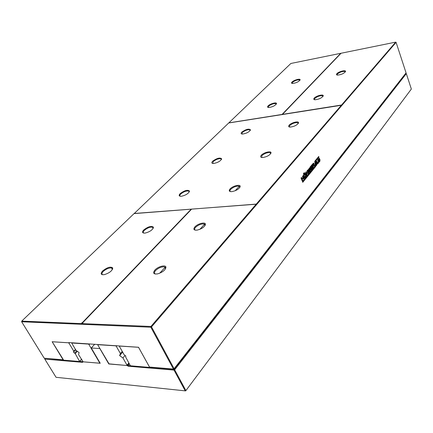 <?xml version="1.0" encoding="UTF-8"?>
<svg xmlns="http://www.w3.org/2000/svg" width="433" height="433" viewBox="0 0 433 433"><rect width="100%" height="100%" fill="white"/><g stroke="black" fill="none" stroke-linecap="round" stroke-linejoin="round"><path stroke-width="0.65" d="M340.441 53.611L282.089 114.431L228.819 122.875L290.868 63.472L340.744 53.313L282.311 114.491M268.114 105.879C267.188 106.881 267.383 107.433 268.693 107.53C272.574 106.983 275.182 105.679 276.514 103.622C276.844 101.89 270.132 103.704 268.114 105.879M291.994 82.059C291.214 82.898 291.36 83.369 292.437 83.477C296.129 83.022 298.689 81.815 300.107 79.861C300.497 78.238 293.861 80.045 291.994 82.059M341.085 53.373L340.744 53.313M395.702 42.12L341.567 105.008L282.468 114.372L341.047 53.254L395.702 42.12L396.087 42.353L406.067 72.885L173.931 369.095L149.515 367.049L138.533 347.261L68.966 342.584M340.988 53.394L340.468 53.692M341.637 105.224L228.711 122.977L134.138 213.61M81.74 322.845L82.146 322.861L191.213 209.161L134.03 213.615L21.737 321.118L21.65 321.762L21.737 321.118L81.469 323.597L81.74 322.845L81.469 323.597M276.254 104.212L276.01 103.704C273.797 103.346 271.334 104.18 268.622 106.204L268.298 107.492M300.107 79.861L299.863 80.37L299.674 79.975C297.536 79.634 295.144 80.43 292.481 82.367L292.178 83.45M314.228 98.112C313.389 99.108 313.654 99.66 315.035 99.774C319.024 99.309 321.751 98.01 323.218 95.882C323.776 93.88 316.22 95.769 314.228 98.112M336.858 73.691C336.154 74.514 336.36 74.985 337.475 75.109C341.274 74.73 343.959 73.529 345.523 71.499C346.119 69.643 338.676 71.537 336.858 73.691M143.707 229.966C141.77 232.223 142.268 233.257 145.201 233.068C150.007 231.763 152.762 229.82 153.471 227.233C151.539 225.598 148.286 226.508 143.707 229.966M102.599 270.971C100.234 273.78 100.829 274.998 104.391 274.625C109.5 272.974 112.288 270.766 112.764 268C110.713 266.29 107.324 267.28 102.599 270.971M191.213 209.161L82.286 323.11L81.88 323.094M81.842 323.608L82.979 322.894L82.573 322.877L191.624 209.134L256.271 204.095L150.922 326.471L81.842 323.608L81.539 324.057M256.742 204.16L134.181 213.474M341.469 105.122L256.406 203.938M289.179 125.142C288.167 126.36 288.519 127.015 290.234 127.096C294.413 126.512 297.179 125.099 298.521 122.858C299.019 120.71 291.355 122.593 289.179 125.142M241.787 132.135C240.683 133.348 240.937 133.992 242.534 134.062C246.621 133.396 249.273 131.978 250.49 129.808C248.813 128.487 245.912 129.267 241.787 132.135M212.619 161.228C211.299 162.711 211.618 163.458 213.577 163.479C217.886 162.656 220.576 161.098 221.653 158.803C219.91 157.368 216.895 158.18 212.619 161.228M261.299 155.225C260.071 156.741 260.525 157.509 262.674 157.536C267.053 156.784 269.835 155.231 271.02 152.876C271.421 150.565 263.675 152.454 261.299 155.225M230.08 188.918C228.575 190.812 229.165 191.727 231.85 191.646C236.429 190.677 239.216 188.95 240.212 186.461C240.467 183.993 232.678 185.898 230.08 188.918M180.128 193.638C178.537 195.456 178.937 196.338 181.335 196.279C185.881 195.245 188.604 193.513 189.513 191.083C187.684 189.54 184.555 190.39 180.128 193.638M396.087 42.353L151.518 326.893L150.922 326.471L150.846 327.218L21.65 321.762L44.226 358.21L63.126 359.796L52.149 341.734L68.76 342.795M341.567 105.008L341.853 105.192M322.699 95.877L322.926 96.478L322.699 95.877C320.247 95.422 317.606 96.283 314.769 98.448L314.558 99.725M345.523 71.499L345.263 72.002L345.074 71.553C342.72 71.126 340.154 71.948 337.372 74.011L337.166 75.071M153.174 228.391L152.481 227.184C149.926 226.903 147.209 227.969 144.324 230.388C143.063 231.725 142.917 232.635 143.886 233.122M112.472 269.413L112.493 268.731L111.573 267.957C108.948 267.746 106.177 268.904 103.249 271.426C101.674 273.109 101.511 274.224 102.756 274.766M298.218 123.54L297.909 122.793C295.349 122.323 292.632 123.226 289.747 125.5L289.542 127.042M250.22 130.485L249.911 129.851C247.611 129.489 245.083 130.365 242.323 132.482L241.971 134.024M221.371 159.598L220.965 158.808C218.578 158.451 215.986 159.382 213.182 161.596L212.803 163.452M270.695 153.688L270.279 152.735C267.61 152.27 264.817 153.228 261.895 155.609L261.7 157.488M239.297 186.25L239.844 187.473L239.297 186.25C236.521 185.806 233.658 186.834 230.702 189.329C229.75 190.412 229.696 191.18 230.529 191.63M189.221 192.036L188.691 191.056C186.217 190.726 183.56 191.716 180.718 194.033C179.695 195.104 179.56 195.851 180.312 196.279M406.067 72.885L174.098 368.743L151.518 326.893L150.846 327.218L173.454 369.062L174.098 368.743L173.931 369.095M303.755 173.276L304.009 173.904L303.614 174.38L303.365 173.752L303.755 173.276M304.561 173.232L304.183 173.698L303.928 173.07L304.307 172.61L304.561 173.232L304.112 173.53M305.076 173.346L306.234 175.69L305.666 176.918L304.48 177.979L303.452 175.457L305.076 173.346M306.234 171.739L307.95 172.859L307.084 170.705L307.533 170.158L308.718 173.097L308.015 173.958L306.315 172.848L307.17 174.964L306.716 175.522L305.53 172.588L306.234 171.739M311.841 164.924L313.552 163.079L314.001 163.739L314.071 164.843L314.753 165.677L314.315 166.212L313.806 165.72L313.14 166.543L313.438 167.29L312.994 167.831L311.841 164.924M309.996 167.165L311.571 165.249L311.841 165.926L310.699 167.311L310.889 167.782L311.96 166.472L312.204 167.073L311.127 168.383L311.316 168.854L312.469 167.441L312.745 168.134L311.159 170.077L309.996 167.165M309.557 171.03L310.006 169.893L309.454 170.564L309.222 169.98L310.217 168.767L310.558 169.612L310.326 171.208L309.07 172.383L308.052 169.92L309.671 167.874L310.131 168.54L308.648 169.98L309.194 171.306L309.557 171.03M317.578 163.344L316.301 165.687L315.922 161.839L316.485 161.152L318.401 163.1L317.919 163.701L317.362 163.371L316.485 164.443L316.279 165.471M303.674 179.273L303.219 178.158L302.256 179.327L302.716 180.447L302.25 181.016L301.043 178.044L301.509 177.481L301.931 178.531L302.894 177.357L302.472 176.312L302.932 175.755L304.128 178.715L303.674 179.273M319.067 161.271L319.494 160.167L318.969 160.816L318.742 160.242L319.7 159.068L320.025 159.901L319.803 161.46L318.623 162.591L317.616 160.156L319.159 158.186L319.614 158.846L318.19 160.226L318.72 161.536L319.067 161.271M314.742 161.309L315.219 166.023L302.483 181.644L302.759 182.325L315.727 166.391L315.235 161.704L318.964 157.168L318.704 156.497L314.742 161.309M205.08 225.523L205.155 224.971L204.316 224.013C201.442 223.628 198.514 224.738 195.537 227.347C194.347 228.721 194.298 229.663 195.391 230.183M165.547 268.774L165.633 267.951L164.524 266.896C161.558 266.604 158.581 267.816 155.582 270.544C154.072 272.303 154.04 273.472 155.479 274.057M194.877 226.903C193.037 229.301 193.784 230.372 197.123 230.123C201.913 228.868 204.695 226.924 205.459 224.289C205.513 221.674 197.724 223.617 194.877 226.903M154.884 270.062C152.611 273.109 153.536 274.376 157.666 273.867C162.694 272.238 165.455 270.019 165.942 267.21C165.736 264.482 157.996 266.49 154.884 270.062M303.598 173.465L303.549 174.218M304.155 172.794L304.339 173.254M304.967 173.373L306.012 175.711L304.496 177.985M306.142 171.847L307.95 172.859M307.17 174.964L306.651 175.354M306.315 172.848L306.948 174.986M308.718 173.097L307.879 173.871M307.381 170.342L308.496 173.119M313.438 167.29L312.929 167.663M313.14 166.543L313.216 167.311M313.849 165.677L312.918 166.564M314.753 165.677L314.25 166.045M314.331 164.811L314.537 165.698M313.368 163.111L313.844 164.849M312.745 168.134L311.094 169.915M312.317 167.625L312.529 168.156M311.316 168.854L311.127 168.383M312.204 167.073L310.91 168.405M311.809 166.662L311.982 167.095M310.889 167.782L310.699 167.311M311.841 165.926L310.483 167.333M311.419 165.438L311.619 165.947M309.443 168.87L308.431 170.001L309.097 171.316M310.131 168.54L309.617 168.924M309.703 167.885L309.909 168.561M310.066 168.951L310.104 171.235L309.086 172.388M310.006 169.893L309.389 170.402M318.401 163.1L317.811 163.587M316.377 161.287L318.185 163.127M303.219 178.158L302.039 179.349L302.494 180.469L302.185 180.848M304.128 178.715L303.603 179.11M302.775 175.939L303.912 178.737M301.931 178.531L301.352 177.671M318.953 159.16L317.974 160.253L318.623 161.547M319.614 158.846L319.116 159.209M319.197 158.197L319.397 158.873M319.549 159.257L319.586 161.487L318.618 162.591M319.494 160.167L318.905 160.654M302.689 182.158L315.511 166.413L315.018 161.731L318.748 157.19L318.547 156.681M304.892 174.461L303.879 175.565L304.491 176.886M313.319 164.215L312.372 165.119L312.875 165.807L313.562 164.968L313.465 164.134L312.372 165.119M316.252 162.191L316.62 163.609L317.183 162.922L316.252 162.191M304.632 176.886L305.574 175.674L305.043 174.396L304.101 175.544L304.41 176.908M312.588 165.092L312.875 165.807M316.469 162.164L316.62 163.609M125.565 356.852L125.868 356.061L124.211 354.871L119.21 346.048L138.17 347.266L138.739 347.667L149.493 367.049L149.342 367.39L130.744 365.82L130.192 365.43L125.565 356.852M149.612 367.06L149.342 367.39M69.518 342.617L68.988 343.174L73.772 351.185L73.486 352.17L75.239 353.637L79.656 361.512L63.651 360.164L52.182 341.756L68.468 342.801L68.988 343.174M75.445 349.393L73.772 351.185M75.688 349.804L73.486 352.17M76.701 350.838L74.665 353.025M77.383 351.331L75.239 353.637M81.404 359.39L79.759 361.192M81.48 359.52L79.656 361.512M79.737 361.425L82.941 361.696L82.676 362.34L44.794 359.119L44.875 358.486L44.794 359.119L56.057 377.3L185.227 390.864L174.017 370.101L174.661 369.782L174.082 369.371L149.423 367.292M63.505 360.056L45.075 358.28M108.932 363.85L127.237 365.549L128.146 366.204L174.017 370.101L174.082 369.371L405.672 73.469M108.802 363.996L99.855 348.565L91.282 347.98L100.234 363.271L82.844 361.804M239.308 186.255L235.184 190.758M204.62 224.153L199.884 229.328M165.2 267.221L159.712 273.212M94.719 344.224L91.282 347.98M411.35 89.046L406.316 73.653L174.661 369.782L185.865 390.544L185.227 390.864L185.692 390.88L411.35 89.046L185.692 390.88M129.05 363.411L127.237 365.549M129.283 363.823L127.881 365.479L128.146 366.204M127.881 365.479L130.582 365.706M406.316 73.653L405.943 73.426M116.764 345.631L116.239 346.221L120.401 353.534L119.627 355.596L122.918 357.961L127.015 365.16L126.88 365.495L109.138 364.001L97.826 345.036L97.939 344.69L115.687 345.826L116.239 346.221M122.247 351.407L120.401 353.534M122.647 352.121L119.627 355.596M125.056 355.477L122.918 357.961M128.828 363.022L127.015 365.16M128.888 363.13L126.88 365.495M71.851 343.358L76.002 350.335L79.115 352.586L78.525 354.557L83.136 361.809L99.877 363.217L88.678 344.094L71.943 343.023L71.851 343.358M341.134 71.337L340.322 72.214M318.764 95.59L317.914 96.516M294.007 122.436L293.109 123.41M89.739 343.905L89.209 344.479M276.259 104.153L276.514 103.622M276.01 103.704L276.232 104.239M299.674 79.975L299.836 80.403M322.942 96.424L323.218 95.882M153.201 227.91L153.471 227.233M112.493 268.731L112.764 268M298.24 123.432L298.521 122.858M250.236 130.365L250.49 129.808M221.393 159.393L221.653 158.803M270.733 153.477L271.02 152.876M239.914 187.099L240.212 186.461M189.248 191.711L189.513 191.083M345.074 71.553L345.242 72.024M297.909 122.793L298.207 123.551M270.279 152.735L270.685 153.704M204.316 224.013L205.053 225.561M164.524 266.896L165.514 268.833M111.573 267.957L112.423 269.51M152.481 227.184L153.125 228.467M188.691 191.056L189.183 192.095M220.965 158.808L221.339 159.647M249.911 129.851L250.193 130.522M205.155 224.971L205.459 224.289M165.633 267.951L165.942 267.21"/></g></svg>
